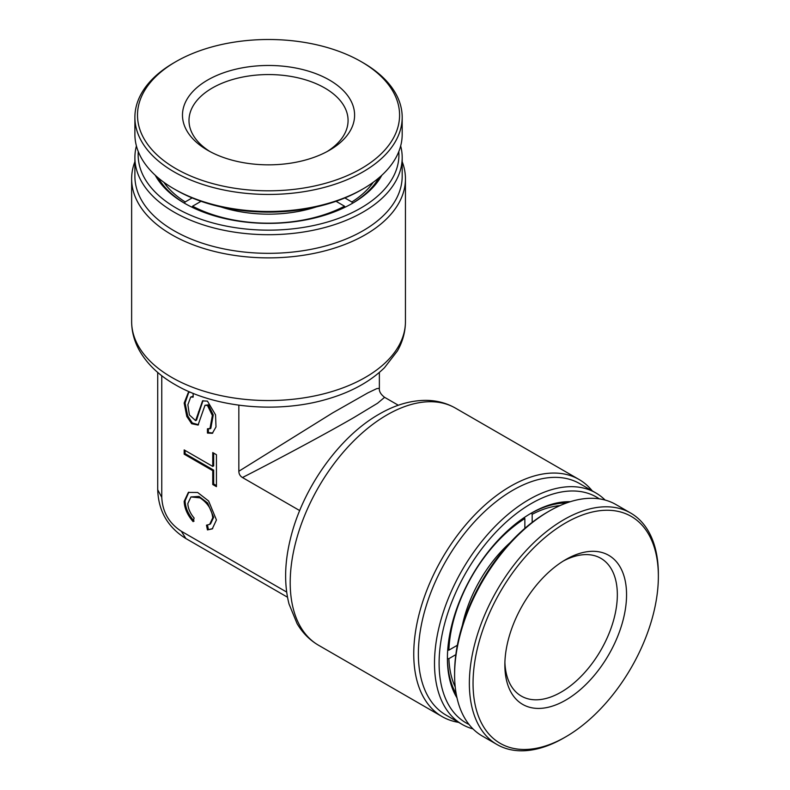 <?xml version="1.0" encoding="UTF-8"?>
<svg xmlns="http://www.w3.org/2000/svg" width="790" height="790" viewBox="0 0 790 790"><rect width="100%" height="100%" fill="white"/><g stroke="black" fill="none" stroke-linecap="round" stroke-linejoin="round"><path stroke-width="1.19" d="M595.828 492.93L579.692 483.618A133.648 77.163 120 0 0 512.868 490.235A133.648 77.163 120 0 0 425.563 608.014A133.648 77.163 120 0 0 446.044 715.108L462.18 724.42A133.648 77.163 -60 0 1 441.689 617.326A133.648 77.163 -60 0 1 529.004 499.547A133.648 77.163 -60 0 1 595.828 492.93A133.648 77.163 -60 0 1 605.12 500.05M458.585 722.346A136.907 79.049 -60 0 1 442.114 716.599A136.907 79.049 -60 0 1 421.119 606.888A136.907 79.049 -60 0 1 510.567 486.245A136.907 79.049 -60 0 1 579.021 479.461A136.907 79.049 -60 0 1 592.233 490.857M599.304 498.846A130.389 75.277 120 0 0 531.305 503.546A130.389 75.277 120 0 0 445.372 621.049A130.389 75.277 120 0 0 469.033 724.47M472.993 728.903A133.648 77.163 -60 0 1 462.18 724.42M134.893 157.536L134.893 176.17A133.648 77.163 0 0 0 174.037 230.729A133.648 77.163 0 0 0 319.683 247.458A133.648 77.163 0 0 0 402.189 176.17L402.189 157.536A133.648 77.163 180 0 1 319.683 228.823A133.648 77.163 180 0 1 174.037 212.105A133.648 77.163 180 0 1 134.893 157.536A133.648 77.163 180 0 1 136.413 145.933M402.189 161.683A136.907 79.04 180 0 1 405.448 178.826A136.907 79.04 180 0 1 320.938 251.862A136.907 79.04 180 0 1 171.726 234.719A136.907 79.04 180 0 1 131.634 178.826A136.907 79.04 180 0 1 134.893 161.683M138.28 151.581A130.389 75.277 0 0 0 176.338 208.106A130.389 75.277 0 0 0 321.066 223.777A130.389 75.277 0 0 0 398.802 151.581M400.668 145.933A133.648 77.163 180 0 1 402.189 157.536M457.015 697.906A118.658 68.503 -60 0 1 447.407 658.445A118.658 68.503 -60 0 1 531.305 513.125L531.305 513.125A118.658 68.503 -60 0 1 570.281 501.709M566.44 503.003A116.051 67.002 120 0 0 530.376 513.668M381.817 175.271A118.658 68.503 180 0 1 352.439 203.316A118.658 68.503 180 0 1 184.643 203.316A118.658 68.503 180 0 1 184.633 203.316A118.658 68.503 180 0 1 155.265 175.271M158.306 177.957A116.051 67.002 0 0 0 185.571 203.85M193.155 521.657C187.437 515.08 184.445 508.306 184.169 501.334L188.346 492.417L197.658 492.476L208.639 501.018L216.44 519.968L212.263 528.885L207.444 529.902L206.476 525.172L209.656 524.372L212.747 517.835C211.908 509.609 207.661 502.954 200.008 497.868L190.953 496.93L187.852 503.467L187.921 504.84C188.484 509.372 190.548 513.767 194.123 518.043L193.155 521.657M188.82 492.17L185.087 500.801C185.364 507.773 188.366 514.547 194.073 521.124M209.656 524.372L210.575 523.839L213.665 517.302L207.563 502.914L199.011 496.426L190.953 496.93M208.372 429.158L208.372 432.535L207.444 433.068L207.444 428.812L210.821 428.358L213.27 414.947L208.372 404.855L204.995 405.3L198.053 425.06L191.654 423.716L186.796 416.468L184.169 403.048L188.257 392.63L190.035 392.067M209.903 428.891L212.352 415.481L207.444 405.389L204.995 405.3M207.444 433.068L212.342 433.315L216.006 426.936L215.542 414.829L207.444 401.123L202.546 400.876L195.614 420.645L196.532 420.112L199.376 411.373L198.458 411.906M203.02 400.639L199.376 411.373M398.318 405.25L384.592 397.321L377.531 403.256L354.285 417.308C328.551 432.249 280.628 458.062 242.471 477.535L299.696 510.577M238.837 405.181L238.837 471.255C238.906 474.01 240.111 476.103 242.471 477.535M238.837 471.255L332.61 412.913L367.903 392.857L376.652 388.68L379.368 388.285C379.003 391.336 380.74 394.348 384.592 397.321M157.714 372.426L157.714 489.77L161.762 497.325C162.503 511.96 169.03 523.266 181.344 531.255L185.877 538.543L287.491 597.21M181.344 531.255L286.651 592.056M161.762 375.734L161.762 497.325M193.155 393.371L193.155 397.133L190.696 397.054L187.872 404.747L189.412 414.967L195.614 420.645M184.169 449.915L212.747 466.416L212.747 452.571L216.44 454.704L216.44 486.64L212.747 484.517L212.747 470.672L184.169 454.171L184.169 449.915M193.155 396.244L190.696 397.054M208.372 432.535L212.796 433.019M188.731 392.393L185.087 403.019L187.724 415.935L192.326 422.966L198.507 424.763M212.708 528.599L207.444 529.902M208.372 529.369L207.494 525.103M213.675 453.104L213.675 465.883L212.747 466.416M216.44 485.583L213.675 483.984L212.747 484.517M213.675 483.984L213.675 470.139L212.747 470.672M184.169 454.171L185.087 453.638L213.675 470.139M185.087 453.638L185.087 450.448M447.416 657.369A116.051 67.002 120 0 0 456.205 693.926M351.51 203.85A116.051 67.002 0 0 0 378.766 177.957M336.036 201.302L344.519 206.2A112.792 65.116 180 0 1 192.562 206.2L191.97 207.207M192.562 206.2L201.045 201.302M345.102 207.207L344.519 206.2M373.245 182.273A112.792 65.116 180 0 1 351.846 201.973L352.567 203.218M351.846 201.973L344.875 197.944M337.073 200.936L337.073 201.894M199.959 201.924L199.959 200.917M192.148 197.915L185.186 201.934A112.792 65.116 180 0 1 163.836 182.273M184.465 203.188L185.186 201.934M316.365 206.891A97.14 56.08 180 0 1 220.716 206.891M210.081 151.621A79.533 45.919 180 0 1 188.998 120.475A79.533 45.919 180 0 1 205.746 92.302A79.533 45.919 180 0 1 317.353 84.224A79.533 45.919 180 0 1 348.074 120.475A79.533 45.919 180 0 1 331.336 148.658A79.533 45.919 180 0 1 327.001 151.621M215.729 154.386A86.061 49.681 180 0 1 207.691 150.288A86.061 49.681 180 0 1 204.018 82.278A86.061 49.681 180 0 1 321.352 75.929A86.061 49.681 180 0 1 329.391 150.288A86.061 49.681 180 0 1 215.729 154.386M372.001 161.585A131.041 75.652 -0 0 0 361.198 61.66A131.041 75.652 -0 0 0 175.874 61.66A131.041 75.652 -0 0 0 165.08 68.73A131.041 75.652 -0 0 0 188.119 174.886A131.041 75.652 -0 0 0 372.001 161.585M175.874 61.66L174.037 62.726A133.648 77.163 -0 0 0 163.017 69.935A133.648 77.163 -0 0 0 134.893 117.285A133.648 77.163 -0 0 0 225.19 190.272A133.648 77.163 -0 0 0 374.065 164.636A133.648 77.163 -0 0 0 402.189 117.285A133.648 77.163 -0 0 0 363.045 62.726L361.198 61.66M134.893 117.285L134.893 134.32A133.648 77.163 -0 0 0 174.037 188.879A133.648 77.163 -0 0 0 363.045 188.879A133.648 77.163 -0 0 0 374.065 181.67A133.648 77.163 -0 0 0 402.189 134.32L402.189 117.285M174.037 188.879L175.874 189.946A131.041 75.652 -0 0 0 361.198 189.946L363.045 188.879M455.228 686.984A112.792 65.116 -60 0 1 448.878 658.663L447.436 658.663M448.878 658.663L455.84 654.643M457.143 646.378L456.274 645.874M524.856 527.147L525.686 527.621M532.174 522.368L532.174 514.32A112.792 65.116 -60 0 1 559.932 505.63M531.453 513.065L532.174 514.32M457.361 645.252L448.878 650.15A112.792 65.116 -60 0 1 524.856 518.546L524.274 517.529M524.856 518.546L524.856 528.342M447.703 650.15L448.878 650.15M462.357 625.413A97.14 56.08 -60 0 1 510.172 542.592M563.359 561.009A79.533 45.919 -60 0 1 600.864 558.323A79.533 45.919 -60 0 1 616.901 586.911A79.533 45.919 -60 0 1 568.089 687.606A79.533 45.919 -60 0 1 521.331 696.089A79.533 45.919 -60 0 1 505.294 667.501A79.533 45.919 -60 0 1 504.899 662.257M505.333 673.465A86.061 49.681 -60 0 1 504.859 665.002A86.061 49.681 -60 0 1 565.709 559.596A86.061 49.681 -60 0 1 626.085 586.269A86.061 49.681 -60 0 1 573.273 695.22A86.061 49.681 -60 0 1 505.333 673.465M577.233 729.377A131.041 75.662 120 0 0 658.366 576.374A131.041 75.662 120 0 0 554.185 530.357A131.041 75.662 120 0 0 473.23 689.927A131.041 75.662 120 0 0 565.709 736.863A131.041 75.662 120 0 0 577.233 729.377M658.366 576.374L658.366 574.241A133.648 77.163 120 0 0 630.687 513.056A133.648 77.163 120 0 0 552.111 527.305A133.648 77.163 120 0 0 474.474 645.015A133.648 77.163 120 0 0 497.038 744.545A133.648 77.163 120 0 0 563.863 737.929L565.709 736.863M630.687 513.056L615.933 504.543A133.648 77.163 120 0 0 549.109 511.16A133.648 77.163 120 0 0 537.358 518.793A133.648 77.163 120 0 0 454.606 674.848A133.648 77.163 120 0 0 482.285 736.033L497.038 744.545M549.109 511.16L547.263 512.226A131.041 75.662 120 0 0 535.748 519.711A131.041 75.662 120 0 0 454.606 672.715L454.606 674.848M387.011 414.908A136.907 79.049 120 0 0 297.573 535.551A136.907 79.049 120 0 0 318.558 645.262C309.66 640.058 302.511 632.839 297.079 623.616L289.022 603.985C284.035 584.304 284.548 562.411 290.542 538.316C302.619 488.378 339.098 436.801 379.19 414.138C394.783 405.072 410.257 400.471 425.622 400.352C436.455 400.382 446.399 402.969 455.465 408.124A136.907 79.049 120 0 0 387.011 414.908M171.726 377.393A136.907 79.04 0 0 0 320.938 394.526A136.907 79.04 0 0 0 405.448 321.5C405.389 331.8 402.712 341.606 397.439 350.918L384.473 367.725C369.918 381.876 350.711 392.383 326.843 399.226C277.547 413.743 214.643 407.936 174.975 384.552C159.323 375.586 147.602 364.476 139.82 351.234C134.428 341.833 131.693 331.928 131.634 321.5A136.907 79.04 0 0 0 171.726 377.393M405.448 178.826L405.448 321.5M442.114 716.599L318.558 645.262M157.714 489.77C158.415 511.041 167.806 527.295 185.877 538.543M379.368 372.426L379.368 388.285M579.021 479.461L455.465 408.124M131.634 178.826L131.634 321.5"/></g></svg>
